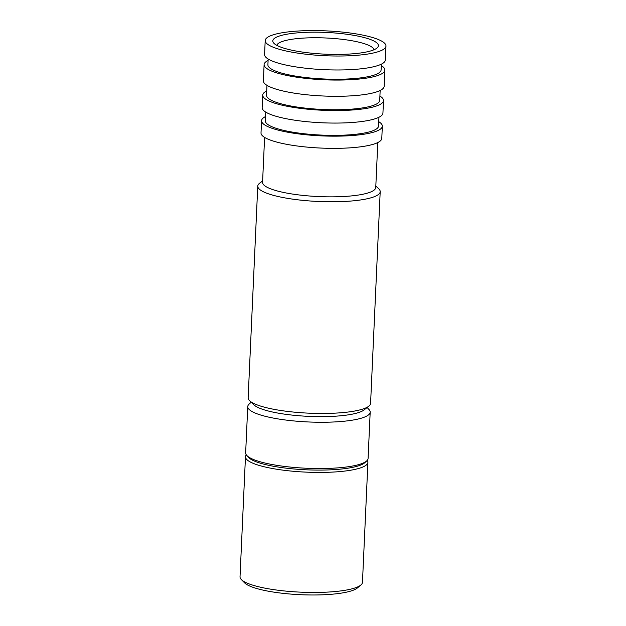 <?xml version="1.0" encoding="UTF-8"?>
<svg xmlns="http://www.w3.org/2000/svg" width="626" height="626" viewBox="0 0 626 626"><rect width="100%" height="100%" fill="white"/><g stroke="black" fill="none" stroke-linecap="round" stroke-linejoin="round"><path stroke-width="0.94" d="M367.266 460.337A61.285 12.606 -177.4 0 1 367.908 462.309L362.462 582.337A61.285 12.606 -177.4 0 1 360.889 584.997L357.415 587.939A57.866 11.902 -177.4 0 1 300.55 594.7A57.866 11.902 -177.4 0 1 244.539 582.814L241.346 579.574A61.285 12.606 -177.4 0 1 240.024 576.781L245.47 456.753A61.285 12.606 -177.4 0 1 246.292 454.844M360.889 584.997A61.285 12.606 -177.4 0 1 300.668 592.157A61.285 12.606 -177.4 0 1 241.346 579.574M367.908 462.309A61.285 12.606 -177.4 0 1 306.122 472.129A61.285 12.606 -177.4 0 1 245.47 456.753M367.149 407.503L369.011 409.521A61.285 12.606 -177.4 0 1 370.185 412.151L368.088 458.428A61.285 12.606 -177.4 0 1 366.758 460.869L364.841 462.653A59.407 12.223 -177.4 0 1 306.224 469.797A59.407 12.223 -177.4 0 1 248.499 457.363L246.746 455.415A61.285 12.606 -177.4 0 1 245.65 452.864L247.747 406.595A61.285 12.606 -177.4 0 1 249.156 404.075L251.198 402.236M366.758 460.869A61.285 12.606 -177.4 0 1 306.294 468.24A61.285 12.606 -177.4 0 1 246.746 455.415M370.185 412.151A61.285 12.606 -177.4 0 1 308.399 421.963A61.285 12.606 -177.4 0 1 247.747 406.595M375.819 186.078L378.55 188.575A61.285 12.606 -177.4 0 1 380.201 191.673L370.584 403.347A61.285 12.606 -177.4 0 1 368.824 406.164L364.144 409.889A56.653 11.659 -177.4 0 1 308.649 416.36A56.653 11.659 -177.4 0 1 253.968 404.889L249.649 400.75A61.285 12.606 -177.4 0 1 248.146 397.792L257.763 186.11A61.285 12.606 -177.4 0 1 259.68 183.175A61.285 12.606 -177.4 0 1 259.688 183.168L262.63 180.937M368.824 406.164A61.285 12.606 -177.4 0 1 308.798 413.168A61.285 12.606 -177.4 0 1 249.649 400.75M380.201 191.673A61.285 12.606 -177.4 0 1 318.407 201.486A61.285 12.606 -177.4 0 1 257.763 186.11M377.799 142.54L375.756 187.495A56.653 11.659 -177.4 0 1 318.634 196.572A56.653 11.659 -177.4 0 1 262.56 182.354L264.602 137.399M378.746 121.687A60.448 12.434 -177.4 0 1 382.337 126.186L381.79 138.385A60.448 12.434 -177.4 0 1 320.833 148.065A60.448 12.434 -177.4 0 1 261.011 132.9L261.566 120.708A60.448 12.434 -177.4 0 1 263.468 117.805A60.448 12.434 -177.4 0 1 265.549 116.546M382.337 126.186A60.448 12.434 -177.4 0 1 321.388 135.873A60.448 12.434 -177.4 0 1 261.566 120.708M378.949 117.25L378.55 126.014A56.653 11.659 -177.4 0 1 321.42 135.091A56.653 11.659 -177.4 0 1 265.354 120.881L265.753 112.109M379.912 96.068A60.448 12.434 -177.4 0 1 383.503 100.575L382.932 113.095A60.448 12.434 -177.4 0 1 321.983 122.774A60.448 12.434 -177.4 0 1 262.161 107.609L262.724 95.089A60.448 12.434 -177.4 0 1 264.634 92.186A60.448 12.434 -177.4 0 1 266.715 90.927M383.503 100.575A60.448 12.434 -177.4 0 1 322.554 110.254A60.448 12.434 -177.4 0 1 262.724 95.089M380.162 90.473L379.716 100.403A56.653 11.659 -177.4 0 1 322.586 109.472A56.653 11.659 -177.4 0 1 266.519 95.262L266.966 85.332M381.297 65.581A60.448 12.434 -177.4 0 1 384.888 70.089L384.153 86.318A60.448 12.434 -177.4 0 1 323.196 95.997A60.448 12.434 -177.4 0 1 263.374 80.832L264.109 64.603A60.448 12.434 -177.4 0 1 266.011 61.7A60.448 12.434 -177.4 0 1 268.1 60.44M384.888 70.089A60.448 12.434 -177.4 0 1 323.939 79.768A60.448 12.434 -177.4 0 1 264.109 64.603M381.359 64.165L381.101 69.916A56.653 11.659 -177.4 0 1 323.971 78.986A56.653 11.659 -177.4 0 1 267.905 64.775L268.163 59.024M385.976 46.042L385.342 60.002A60.448 12.434 -177.4 0 1 324.393 69.682A60.448 12.434 -177.4 0 1 264.571 54.517L265.205 40.557A60.448 12.434 -177.4 0 1 267.106 37.654A60.448 12.434 -177.4 0 1 333.455 31.3A60.448 12.434 -177.4 0 1 385.976 46.042A60.448 12.434 -177.4 0 1 325.027 55.722A60.448 12.434 -177.4 0 1 265.205 40.557M274.446 38.366A52.866 10.877 -177.4 0 1 337.289 33.194A52.866 10.877 -177.4 0 1 377.4 47.662A52.866 10.877 -177.4 0 1 325.097 54.165A52.866 10.877 -177.4 0 1 273.601 42.944A52.866 10.877 -177.4 0 1 274.446 38.366M276.833 45.362A48.656 10.008 -177.4 0 1 278.304 43.444A48.656 10.008 -177.4 0 1 330.692 38.256A48.656 10.008 -177.4 0 1 373.965 49.775"/></g></svg>

